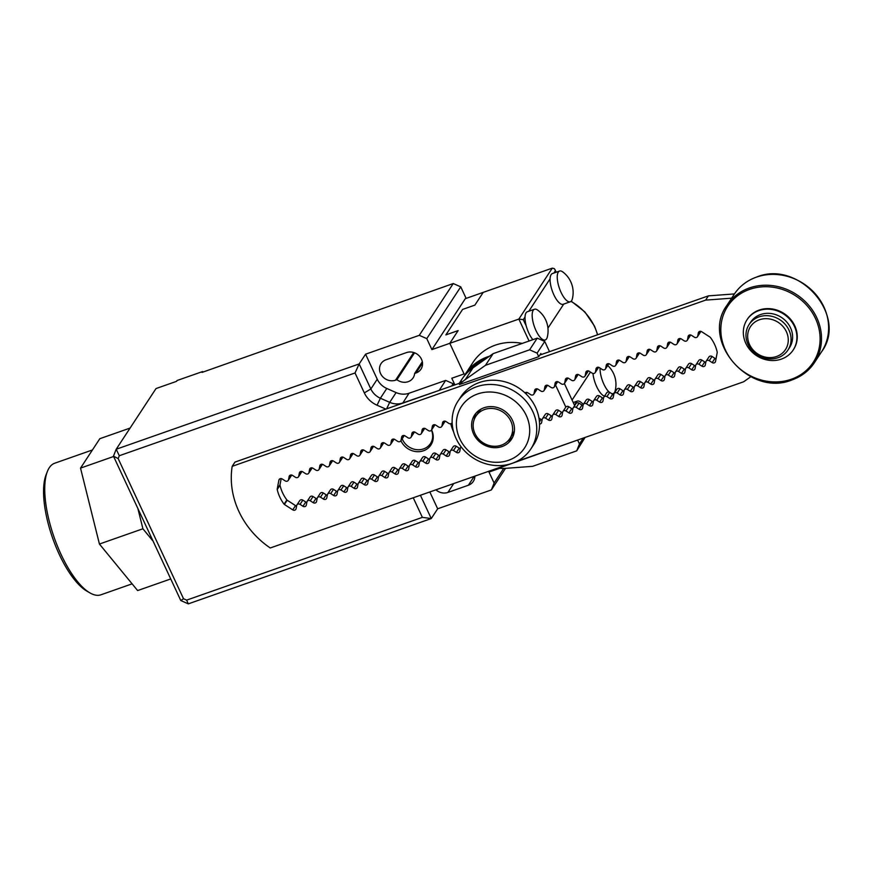 <?xml version="1.0" encoding="UTF-8"?>
<svg xmlns="http://www.w3.org/2000/svg" width="872" height="872" viewBox="0 0 872 872"><rect width="100%" height="100%" fill="white"/><g stroke="black" fill="none" stroke-linecap="round" stroke-linejoin="round"><path stroke-width="1.31" d="M793.367 349.727A27.599 24.83 -146.7 0 0 793.542 349.465A27.599 24.83 -146.7 0 0 790.326 318.988A27.599 24.83 -146.7 0 0 759.163 310.083A27.599 24.83 -146.7 0 0 747.391 319.185A27.599 24.83 -146.7 0 0 747.217 319.446M758.814 310.617A27.599 24.83 33.3 0 1 789.978 319.523A27.599 24.83 33.3 0 1 793.193 349.999A27.599 24.83 33.3 0 1 781.421 359.09A27.599 24.83 33.3 0 1 750.269 350.184A27.599 24.83 33.3 0 1 747.042 319.708A27.599 24.83 33.3 0 1 758.814 310.617M759 316.885A23.239 20.906 33.3 0 1 785.236 324.384A23.239 20.906 33.3 0 1 787.95 350.043A23.239 20.906 33.3 0 1 778.042 357.705A23.239 20.906 33.3 0 1 751.806 350.206A23.239 20.906 33.3 0 1 749.092 324.537A23.239 20.906 33.3 0 1 759 316.885M749.092 324.537L750.618 322.204A23.239 20.906 33.3 0 1 760.537 314.552A23.239 20.906 33.3 0 1 786.773 322.051A23.239 20.906 33.3 0 1 789.487 347.71L787.95 350.043M759.392 319.773A20.917 18.813 33.3 0 1 786.381 331.676A20.917 18.813 33.3 0 1 776.527 356.506A20.917 18.813 33.3 0 1 749.549 344.603A20.917 18.813 33.3 0 1 759.392 319.773M281.176 478.597L279.999 484.81A1.166 1.046 -146.7 0 0 280.01 485.224A37.769 33.975 -146.7 0 0 284.545 496.495A37.769 33.975 -146.7 0 0 286.866 499.928A1.166 1.046 -146.7 0 0 287.193 500.234L295.532 505.607A2.322 2.093 -146.7 0 0 296.6 506M461.146 446.878A2.322 2.093 -146.7 0 0 460.372 448.077L459.784 451.216A2.322 2.093 33.3 0 1 456.427 452.394L453.495 450.497A2.322 2.093 -146.7 0 0 450.137 451.674L449.549 454.803A2.322 2.093 33.3 0 1 446.202 455.98L443.259 454.083A2.322 2.093 -146.7 0 0 439.913 455.26L439.325 458.4A2.322 2.093 33.3 0 1 435.967 459.577L433.035 457.68A2.322 2.093 -146.7 0 0 429.678 458.857L429.089 461.986A2.322 2.093 33.3 0 1 425.732 463.163L422.8 461.266A2.322 2.093 -146.7 0 0 419.454 462.443L418.854 465.583A2.322 2.093 33.3 0 1 415.508 466.76L412.576 464.863A2.322 2.093 -146.7 0 0 409.219 466.04L408.63 469.169A2.322 2.093 33.3 0 1 405.273 470.346L402.341 468.46A2.322 2.093 -146.7 0 0 398.995 469.627L398.395 472.766A2.322 2.093 33.3 0 1 395.049 473.943L392.117 472.046A2.322 2.093 -146.7 0 0 388.759 473.224L388.171 476.352A2.322 2.093 33.3 0 1 384.814 477.529L381.882 475.643A2.322 2.093 -146.7 0 0 378.524 476.821L377.936 479.949A2.322 2.093 33.3 0 1 374.589 481.126L371.646 479.229A2.322 2.093 -146.7 0 0 368.3 480.407L367.712 483.535A2.322 2.093 33.3 0 1 364.354 484.712L361.422 482.826A2.322 2.093 -146.7 0 0 358.065 484.004L357.476 487.132A2.322 2.093 33.3 0 1 354.13 488.309L351.187 486.413A2.322 2.093 -146.7 0 0 347.841 487.59L347.252 490.718A2.322 2.093 33.3 0 1 343.895 491.895L340.963 490.01A2.322 2.093 -146.7 0 0 337.606 491.187L337.017 494.315A2.322 2.093 33.3 0 1 333.66 495.492L330.728 493.596A2.322 2.093 -146.7 0 0 327.382 494.773L326.782 497.901A2.322 2.093 33.3 0 1 323.436 499.078L320.504 497.193A2.322 2.093 -146.7 0 0 317.146 498.37L316.558 501.498A2.322 2.093 33.3 0 1 313.201 502.675L310.269 500.779A2.322 2.093 -146.7 0 0 306.922 501.956L306.323 505.084A2.322 2.093 33.3 0 1 302.976 506.261L300.044 504.376A2.322 2.093 -146.7 0 0 296.687 505.553L296.099 508.681A2.322 2.093 33.3 0 1 292.741 509.858L284.403 504.474A1.166 1.046 33.3 0 1 284.076 504.18A37.769 33.975 33.3 0 1 281.754 500.735A37.769 33.975 33.3 0 1 277.22 489.465A1.166 1.046 33.3 0 1 277.209 489.05L278.898 480.156A2.322 2.093 33.3 0 1 282.245 478.979L285.177 480.875A2.322 2.093 -146.7 0 0 288.534 479.698L289.123 476.57A2.322 2.093 33.3 0 1 292.48 475.393L295.412 477.278A2.322 2.093 -146.7 0 0 298.758 476.101L299.358 472.973A2.322 2.093 33.3 0 1 302.704 471.796L305.647 473.692A2.322 2.093 -146.7 0 0 308.993 472.515L309.582 469.387A2.322 2.093 33.3 0 1 312.939 468.21L315.871 470.095A2.322 2.093 -146.7 0 0 319.228 468.918L319.817 465.79A2.322 2.093 33.3 0 1 323.163 464.613L326.106 466.509A2.322 2.093 -146.7 0 0 329.453 465.332L330.041 462.204A2.322 2.093 33.3 0 1 333.398 461.026L336.33 462.912A2.322 2.093 -146.7 0 0 339.688 461.735L340.276 458.607A2.322 2.093 33.3 0 1 343.633 457.429L346.565 459.326A2.322 2.093 -146.7 0 0 349.912 458.149L350.511 455.021A2.322 2.093 33.3 0 1 353.858 453.843L356.79 455.729A2.322 2.093 -146.7 0 0 360.147 454.552L360.736 451.423A2.322 2.093 33.3 0 1 364.093 450.246L367.025 452.143A2.322 2.093 -146.7 0 0 370.371 450.966L370.971 447.827A2.322 2.093 33.3 0 1 374.317 446.66L377.249 448.546A2.322 2.093 -146.7 0 0 380.606 447.369L381.195 444.24A2.322 2.093 33.3 0 1 384.552 443.063L387.484 444.96A2.322 2.093 -146.7 0 0 390.83 443.783L391.43 440.643A2.322 2.093 33.3 0 1 394.776 439.466L397.719 441.363A2.322 2.093 -146.7 0 0 401.066 440.186L401.654 437.057A2.322 2.093 33.3 0 1 405.011 435.88L407.943 437.777A2.322 2.093 -146.7 0 0 411.301 436.6L411.889 433.46A2.322 2.093 33.3 0 1 415.236 432.283L418.178 434.18A2.322 2.093 -146.7 0 0 421.525 433.003L422.113 429.874A2.322 2.093 33.3 0 1 425.471 428.697L428.403 430.594A2.322 2.093 -146.7 0 0 431.76 429.416L432.349 426.277A2.322 2.093 33.3 0 1 435.706 425.1L438.638 426.997A2.322 2.093 -146.7 0 0 441.984 425.819L442.584 422.691A2.322 2.093 33.3 0 1 445.93 421.514L448.862 423.411A2.322 2.093 -146.7 0 0 452.143 422.506M524.999 392.912A2.322 2.093 33.3 0 1 527.767 392.782L530.71 394.667A2.322 2.093 -146.7 0 0 534.056 393.49L534.656 390.362A2.322 2.093 33.3 0 1 538.002 389.185L540.934 391.081A2.322 2.093 -146.7 0 0 544.292 389.904L544.88 386.776A2.322 2.093 33.3 0 1 548.237 385.598L551.169 387.484A2.322 2.093 -146.7 0 0 554.516 386.307L555.115 383.179A2.322 2.093 33.3 0 1 558.462 382.001L561.394 383.898A2.322 2.093 -146.7 0 0 564.751 382.721L565.339 379.593A2.322 2.093 33.3 0 1 568.697 378.415L571.629 380.301A2.322 2.093 -146.7 0 0 574.975 379.124L575.574 375.995A2.322 2.093 33.3 0 1 578.921 374.818L581.853 376.715A2.322 2.093 -146.7 0 0 585.21 375.538L585.799 372.409A2.322 2.093 33.3 0 1 589.156 371.232L592.088 373.118A2.322 2.093 -146.7 0 0 595.445 371.941L596.034 368.812A2.322 2.093 33.3 0 1 599.38 367.635L602.323 369.532A2.322 2.093 -146.7 0 0 605.669 368.355L606.258 365.226A2.322 2.093 33.3 0 1 609.615 364.049L612.547 365.935A2.322 2.093 -146.7 0 0 615.904 364.758L616.493 361.629A2.322 2.093 33.3 0 1 619.839 360.452L622.782 362.349A2.322 2.093 -146.7 0 0 626.129 361.172L626.717 358.043A2.322 2.093 33.3 0 1 630.074 356.866L633.007 358.752A2.322 2.093 -146.7 0 0 636.364 357.575L636.952 354.446A2.322 2.093 33.3 0 1 640.31 353.269L643.242 355.166A2.322 2.093 -146.7 0 0 646.588 353.988L647.188 350.849A2.322 2.093 33.3 0 1 650.534 349.683L653.466 351.569A2.322 2.093 -146.7 0 0 656.823 350.391L657.412 347.263A2.322 2.093 33.3 0 1 660.769 346.086L663.701 347.983A2.322 2.093 -146.7 0 0 667.047 346.805L667.647 343.666A2.322 2.093 33.3 0 1 670.993 342.489L673.925 344.386A2.322 2.093 -146.7 0 0 677.282 343.208L677.871 340.08A2.322 2.093 33.3 0 1 681.228 338.903L684.16 340.799A2.322 2.093 -146.7 0 0 687.518 339.622L688.106 336.483A2.322 2.093 33.3 0 1 691.452 335.306L694.395 337.202A2.322 2.093 -146.7 0 0 697.742 336.025L698.33 332.897A2.322 2.093 33.3 0 1 701.688 331.72L710.026 337.093A1.166 1.046 33.3 0 1 710.353 337.399A37.769 33.975 33.3 0 1 712.675 340.832A37.769 33.975 33.3 0 1 717.209 352.103A1.166 1.046 33.3 0 1 717.22 352.517L715.531 361.422A2.322 2.093 33.3 0 1 712.184 362.599L709.252 360.703A2.322 2.093 -146.7 0 0 705.895 361.88L705.306 365.008A2.322 2.093 33.3 0 1 701.949 366.185L699.017 364.289A2.322 2.093 -146.7 0 0 695.671 365.466L695.071 368.605A2.322 2.093 33.3 0 1 691.725 369.783L688.793 367.886A2.322 2.093 -146.7 0 0 685.436 369.063L684.847 372.191A2.322 2.093 33.3 0 1 681.49 373.369L678.558 371.472A2.322 2.093 -146.7 0 0 675.211 372.649L674.612 375.788A2.322 2.093 33.3 0 1 671.266 376.966L668.323 375.069A2.322 2.093 -146.7 0 0 664.976 376.246L664.388 379.375A2.322 2.093 33.3 0 1 661.031 380.552L658.098 378.666A2.322 2.093 -146.7 0 0 654.741 379.843L654.153 382.972A2.322 2.093 33.3 0 1 650.806 384.149L647.863 382.252A2.322 2.093 -146.7 0 0 644.517 383.429L643.928 386.558A2.322 2.093 33.3 0 1 640.571 387.735L637.639 385.849A2.322 2.093 -146.7 0 0 634.282 387.026L633.693 390.155A2.322 2.093 33.3 0 1 630.336 391.332L627.404 389.435A2.322 2.093 -146.7 0 0 624.058 390.612L623.458 393.741A2.322 2.093 33.3 0 1 620.112 394.918L617.18 393.032A2.322 2.093 -146.7 0 0 613.823 394.209L613.234 397.338A2.322 2.093 33.3 0 1 609.877 398.515L606.945 396.618A2.322 2.093 -146.7 0 0 603.598 397.796L602.999 400.924A2.322 2.093 33.3 0 1 599.653 402.101L596.721 400.215A2.322 2.093 -146.7 0 0 593.363 401.393L592.775 404.521A2.322 2.093 33.3 0 1 589.418 405.698L586.485 403.801A2.322 2.093 -146.7 0 0 583.139 404.979L582.54 408.107A2.322 2.093 33.3 0 1 579.193 409.284L576.261 407.398A2.322 2.093 -146.7 0 0 572.904 408.576L572.315 411.704A2.322 2.093 33.3 0 1 568.958 412.881L566.026 410.985A2.322 2.093 -146.7 0 0 562.669 412.162L562.08 415.29A2.322 2.093 33.3 0 1 558.734 416.467L555.791 414.582A2.322 2.093 -146.7 0 0 552.445 415.759L551.856 418.887A2.322 2.093 33.3 0 1 548.499 420.064L545.567 418.168A2.322 2.093 -146.7 0 0 542.21 419.345L541.621 422.473A2.322 2.093 33.3 0 1 539.517 424.054M706.178 361.182L708.958 356.942A2.322 2.093 33.3 0 1 712.032 356.463L714.964 358.348A2.322 2.093 -146.7 0 0 716.043 358.741M695.943 364.779L698.734 360.528A2.322 2.093 33.3 0 1 701.807 360.049L704.74 361.945A2.322 2.093 -146.7 0 0 705.808 362.327M685.719 368.365L688.499 364.125A2.322 2.093 33.3 0 1 691.572 363.646L694.504 365.532A2.322 2.093 -146.7 0 0 695.584 365.924M675.484 371.963L678.274 367.722A2.322 2.093 33.3 0 1 681.348 367.232L684.28 369.128A2.322 2.093 -146.7 0 0 685.348 369.51M665.26 375.549L668.039 371.308A2.322 2.093 33.3 0 1 671.113 370.829L674.045 372.715A2.322 2.093 -146.7 0 0 675.124 373.107M655.025 379.146L657.804 374.906A2.322 2.093 33.3 0 1 660.878 374.415L663.821 376.312A2.322 2.093 -146.7 0 0 664.889 376.693M644.789 382.732L647.58 378.492A2.322 2.093 33.3 0 1 650.654 378.012L653.586 379.898A2.322 2.093 -146.7 0 0 654.665 380.29M634.565 386.329L637.345 382.089A2.322 2.093 33.3 0 1 640.419 381.598L643.362 383.495A2.322 2.093 -146.7 0 0 644.43 383.876M624.33 389.915L627.121 385.675A2.322 2.093 33.3 0 1 630.194 385.195L633.127 387.081A2.322 2.093 -146.7 0 0 634.195 387.473M614.106 393.512L616.886 389.272A2.322 2.093 33.3 0 1 619.959 388.781L622.891 390.678A2.322 2.093 -146.7 0 0 623.971 391.07M603.871 397.109L606.661 392.858A2.322 2.093 33.3 0 1 609.735 392.378L612.667 394.264A2.322 2.093 -146.7 0 0 613.735 394.656M593.647 400.695L596.426 396.455A2.322 2.093 33.3 0 1 599.5 395.964L602.432 397.861A2.322 2.093 -146.7 0 0 603.511 398.253M583.412 404.292L586.202 400.041A2.322 2.093 33.3 0 1 589.276 399.561L592.208 401.447A2.322 2.093 -146.7 0 0 593.276 401.839M573.187 407.878L575.967 403.638A2.322 2.093 33.3 0 1 579.041 403.147L581.973 405.044A2.322 2.093 -146.7 0 0 583.052 405.436M562.952 411.475L565.743 407.224A2.322 2.093 33.3 0 1 568.806 406.744L571.749 408.63A2.322 2.093 -146.7 0 0 572.817 409.023M552.717 415.061L555.508 410.821A2.322 2.093 33.3 0 1 558.581 410.331L561.514 412.227A2.322 2.093 -146.7 0 0 562.593 412.62M542.493 418.658L545.273 414.407A2.322 2.093 33.3 0 1 548.346 413.928L551.289 415.824A2.322 2.093 -146.7 0 0 552.358 416.206M538.951 418.059L541.054 419.41A2.322 2.093 -146.7 0 0 542.122 419.803M450.421 450.977L453.2 446.737A2.322 2.093 33.3 0 1 456.274 446.257L459.217 448.143A2.322 2.093 -146.7 0 0 460.285 448.535M440.186 454.574L442.976 450.323A2.322 2.093 33.3 0 1 446.05 449.843L448.982 451.74A2.322 2.093 -146.7 0 0 450.061 452.121M429.961 458.16L432.741 453.92A2.322 2.093 33.3 0 1 435.815 453.44L438.747 455.326A2.322 2.093 -146.7 0 0 439.826 455.718M419.726 461.757L422.517 457.506A2.322 2.093 33.3 0 1 425.591 457.026L428.523 458.923A2.322 2.093 -146.7 0 0 429.591 459.304M409.502 465.343L412.282 461.103A2.322 2.093 33.3 0 1 415.355 460.623L418.288 462.509A2.322 2.093 -146.7 0 0 419.367 462.901M399.267 468.94L402.057 464.7A2.322 2.093 33.3 0 1 405.131 464.209L408.063 466.106A2.322 2.093 -146.7 0 0 409.132 466.487M389.043 472.526L391.822 468.286A2.322 2.093 33.3 0 1 394.896 467.806L397.828 469.692A2.322 2.093 -146.7 0 0 398.907 470.084M378.808 476.123L381.598 471.883A2.322 2.093 33.3 0 1 384.672 471.392L387.604 473.289A2.322 2.093 -146.7 0 0 388.672 473.67M368.573 479.709L371.363 475.469A2.322 2.093 33.3 0 1 374.437 474.989L377.369 476.875A2.322 2.093 -146.7 0 0 378.448 477.267M358.348 483.306L361.128 479.066A2.322 2.093 33.3 0 1 364.202 478.575L367.145 480.472A2.322 2.093 -146.7 0 0 368.213 480.864M348.113 486.892L350.904 482.652A2.322 2.093 33.3 0 1 353.978 482.172L356.91 484.058A2.322 2.093 -146.7 0 0 357.989 484.451M337.889 490.489L340.669 486.249A2.322 2.093 33.3 0 1 343.742 485.759L346.685 487.655A2.322 2.093 -146.7 0 0 347.754 488.048M327.654 494.086L330.444 489.835A2.322 2.093 33.3 0 1 333.518 489.356L336.45 491.241A2.322 2.093 -146.7 0 0 337.519 491.634M317.43 497.672L320.209 493.432A2.322 2.093 33.3 0 1 323.283 492.942L326.215 494.838A2.322 2.093 -146.7 0 0 327.294 495.231M307.195 501.269L309.985 497.018A2.322 2.093 33.3 0 1 313.059 496.539L315.991 498.424A2.322 2.093 -146.7 0 0 317.059 498.817M296.971 504.855L299.75 500.615A2.322 2.093 33.3 0 1 302.824 500.125L305.756 502.021A2.322 2.093 -146.7 0 0 306.835 502.414M507.733 464.602L270.244 547.976A84.257 75.799 33.3 0 1 238.906 511.483A84.257 75.799 33.3 0 1 232.181 466.335L705.612 300.121L731.641 298.18M460.503 382.906L234.96 462.095L232.181 466.335M700.608 331.327L700.532 331.785A2.322 2.093 33.3 0 1 700.249 332.472L697.458 336.723M690.384 334.924L690.297 335.371A2.322 2.093 33.3 0 1 690.014 336.069L687.234 340.309M680.149 338.51L680.062 338.968A2.322 2.093 33.3 0 1 679.789 339.655L676.999 343.906M669.925 342.107L669.838 342.554A2.322 2.093 33.3 0 1 669.554 343.252L666.775 347.492M659.69 345.694L659.603 346.151A2.322 2.093 33.3 0 1 659.33 346.838L656.54 351.089M649.466 349.291L649.378 349.737A2.322 2.093 33.3 0 1 649.095 350.435L646.316 354.675M639.231 352.877L639.143 353.334A2.322 2.093 33.3 0 1 638.871 354.021L636.08 358.272M629.006 356.474L628.919 356.921A2.322 2.093 33.3 0 1 628.636 357.618L625.856 361.858M618.771 360.06L618.684 360.518A2.322 2.093 33.3 0 1 618.412 361.204L615.621 365.455M608.536 363.657L608.46 364.104A2.322 2.093 33.3 0 1 608.176 364.801L605.397 369.041M598.312 367.243L598.225 367.701A2.322 2.093 33.3 0 1 597.941 368.398L595.162 372.638M588.077 370.84L587.99 371.287A2.322 2.093 33.3 0 1 587.717 371.984L584.927 376.224M577.853 374.426L577.765 374.884A2.322 2.093 33.3 0 1 577.482 375.581L574.702 379.821M567.618 378.023L567.53 378.47A2.322 2.093 33.3 0 1 567.258 379.167L564.467 383.408M557.393 381.62L557.306 382.067A2.322 2.093 33.3 0 1 557.023 382.764L554.243 387.005M547.158 385.206L547.071 385.664A2.322 2.093 33.3 0 1 546.798 386.351L544.008 390.591M536.934 388.803L536.847 389.25A2.322 2.093 33.3 0 1 536.563 389.948L533.784 394.188M526.699 392.389L526.612 392.847A2.322 2.093 33.3 0 1 526.339 393.534L526.067 393.937M444.862 421.122L444.775 421.579A2.322 2.093 33.3 0 1 444.491 422.266L441.712 426.517M434.627 424.719L434.539 425.165A2.322 2.093 33.3 0 1 434.267 425.863L431.477 430.103M424.392 428.305L424.315 428.762A2.322 2.093 33.3 0 1 424.032 429.449L421.252 433.7M414.167 431.902L414.08 432.349A2.322 2.093 33.3 0 1 413.808 433.046L411.017 437.286M403.932 435.488L403.856 435.946A2.322 2.093 33.3 0 1 403.573 436.632L400.782 440.883M393.708 439.085L393.621 439.532A2.322 2.093 33.3 0 1 393.337 440.229L390.558 444.469M383.473 442.671L383.386 443.129A2.322 2.093 33.3 0 1 383.113 443.815L380.323 448.066M373.249 446.268L373.162 446.715A2.322 2.093 33.3 0 1 372.878 447.412L370.099 451.652M363.014 449.854L362.926 450.312A2.322 2.093 33.3 0 1 362.654 450.998L359.863 455.249M352.789 453.451L352.702 453.898A2.322 2.093 33.3 0 1 352.419 454.595L349.639 458.836M342.554 457.037L342.467 457.495A2.322 2.093 33.3 0 1 342.195 458.182L339.404 462.433M332.33 460.634L332.243 461.081A2.322 2.093 33.3 0 1 331.96 461.779L329.18 466.019M322.095 464.22L322.008 464.678A2.322 2.093 33.3 0 1 321.735 465.376L318.945 469.616M311.86 467.817L311.784 468.264A2.322 2.093 33.3 0 1 311.5 468.962L308.71 473.202M301.636 471.414L301.548 471.861A2.322 2.093 33.3 0 1 301.265 472.559L298.486 476.799M291.401 475L291.313 475.458A2.322 2.093 33.3 0 1 291.041 476.145L288.25 480.385M734.42 293.929L708.391 295.87L539.833 355.057M708.391 295.87L705.612 300.121M750.792 376.737L743.674 381.762L516.584 461.495M459.228 383.353L461.844 379.364A52.298 47.044 33.3 0 1 472.973 367.875L493.138 353.64L485.475 365.303L529.598 349.814L537.098 353.127L544.749 341.453L549.513 351.656M453.658 432.043A52.298 47.044 33.3 0 1 450.748 423.748M459.871 383.124A52.298 47.044 33.3 0 1 461.517 381.369L459.424 384.552A52.298 47.044 33.3 0 1 465.31 379.549L485.475 365.303M583.303 438.071L579.444 443.946L576.708 450.846L585.058 437.45M576.708 450.846L532.585 466.335L506.687 468.264A52.298 47.044 33.3 0 1 498.446 468.231L498.762 467.752M493.138 353.64L537.261 338.14L544.749 341.453M537.261 338.14L529.598 349.814M564.38 383.538L574.67 405.611M459.424 384.552L538.754 356.692L540.847 353.509L541.327 354.533M537.098 353.127L538.754 356.692M578.092 439.891L498.446 468.231M577.776 440.382L579.444 443.946M555.54 385.021L565.83 407.093M483.993 407.769A22.083 19.86 33.3 0 1 508.921 414.887A22.083 19.86 33.3 0 1 511.493 439.27A22.083 19.86 33.3 0 1 502.076 446.54A22.083 19.86 33.3 0 1 477.158 439.423A22.083 19.86 33.3 0 1 474.575 415.039A22.083 19.86 33.3 0 1 483.993 407.769M512.627 437.275A22.083 19.86 33.3 0 1 507.45 441.45M476.581 386.765A43.578 39.207 33.3 0 1 525.772 400.815A43.578 39.207 33.3 0 1 530.863 448.938A43.578 39.207 33.3 0 1 512.278 463.305A43.578 39.207 33.3 0 1 463.087 449.243A43.578 39.207 33.3 0 1 457.996 401.12A43.578 39.207 33.3 0 1 476.581 386.765M457.996 401.12L460.776 396.88A43.578 39.207 33.3 0 1 479.371 382.514A43.578 39.207 33.3 0 1 528.563 396.575A43.578 39.207 33.3 0 1 533.653 444.698L530.863 448.938M477.573 393.991A37.769 33.975 33.3 0 1 526.285 415.475A37.769 33.975 33.3 0 1 508.507 460.318A37.769 33.975 33.3 0 1 459.784 438.823A37.769 33.975 33.3 0 1 477.573 393.991M484.57 409.502A20.339 18.29 33.3 0 1 507.526 416.064A20.339 18.29 33.3 0 1 509.902 438.529A20.339 18.29 33.3 0 1 501.226 445.221A20.339 18.29 33.3 0 1 478.27 438.66A20.339 18.29 33.3 0 1 475.894 416.206A20.339 18.29 33.3 0 1 484.57 409.502M514.415 430.615A20.339 18.29 33.3 0 1 512.551 434.496L509.902 438.529M475.894 416.206L478.543 412.173A20.339 18.29 33.3 0 1 481.344 408.913M474.183 419.617A22.083 19.86 33.3 0 1 475.949 413.208M546.548 338.892A16.274 5.853 70.7 0 0 547.245 337.224A25.68 25.68 0 0 0 537.73 310.149A16.274 5.853 70.7 0 0 534.492 309.255A16.274 5.853 70.7 0 0 533.217 310.312A16.274 5.853 70.7 0 0 535.125 328.581A16.274 5.853 70.7 0 0 545.273 339.949A16.274 5.853 70.7 0 0 546.548 338.892M534.492 309.255L527.331 311.762A16.274 5.853 70.7 0 0 526.056 312.83A16.274 5.853 70.7 0 0 525.02 317.037A16.274 5.853 70.7 0 0 526.241 325.986A16.274 5.853 70.7 0 0 532.236 338.859A16.274 5.853 70.7 0 0 532.901 339.677M558.287 272.119A16.274 5.853 -109.3 0 1 559.562 271.05A16.274 5.853 -109.3 0 1 562.8 271.955A25.68 25.68 0 0 1 572.304 299.031A16.274 5.853 -109.3 0 1 571.607 300.687A16.274 5.853 -109.3 0 1 570.343 301.756A16.274 5.853 -109.3 0 1 560.195 290.387A16.274 5.853 -109.3 0 1 558.287 272.119M570.343 301.756L563.181 304.274A16.274 5.853 -109.3 0 1 554.57 296.251A16.274 5.853 -109.3 0 1 550.079 278.844A16.274 5.853 -109.3 0 1 551.126 274.636A16.274 5.853 -109.3 0 1 552.401 273.568L559.562 271.05M575.139 404.891A16.274 5.853 -109.3 0 1 576.054 402.166A16.274 5.853 -109.3 0 1 577.318 401.098A16.274 5.853 -109.3 0 1 580.567 401.992A25.68 25.68 0 0 1 583.346 404.401M611.643 393.61A16.274 5.853 70.7 0 0 613.169 393.599A16.274 5.853 70.7 0 0 614.444 392.542A16.274 5.853 70.7 0 0 615.131 390.874A25.68 25.68 0 0 0 607.708 365.521M600.078 368.082A16.274 5.853 70.7 0 0 609.212 392.117M592.993 373.488A16.274 5.853 70.7 0 0 604.514 396.128M522.23 343.426A52.298 47.044 -146.7 0 0 495.296 345.159A52.298 47.044 -146.7 0 0 472.984 362.392L463.686 376.78M572.076 400.041L590.442 372.061M563.737 304.077L547.943 328.145M553.884 273.045L555.322 270.854L554.952 269.579L554.221 268.565L552.27 268.14L518.851 319.076L529.075 341.017M526.241 325.986L523.287 319.664L518.851 319.076L449.799 343.317L464.068 373.935L449.799 343.317L458.149 330.586L449.799 343.317L431.891 349.607L465.31 298.671L552.27 268.14M462.585 309.429L445.875 334.892L458.149 330.586L445.875 334.892L462.585 309.429L474.858 305.124L483.219 292.393L474.858 305.124L462.585 309.429M451.794 378.241L454.89 384.879L451.794 378.241L464.068 373.935L451.794 378.241M431.455 430.147A16.274 14.639 33.3 0 1 430.485 443.543A16.274 14.639 33.3 0 1 423.552 448.906A16.274 14.639 33.3 0 1 402.177 438.758M433.046 439.553A16.274 14.639 33.3 0 1 432.436 440.578L430.485 443.543M428.784 445.636A17.429 15.685 -146.7 0 0 432 443.02M431.596 429.918A17.429 15.685 33.3 0 1 430.899 445.036A17.429 15.685 33.3 0 1 423.465 450.78A17.429 15.685 33.3 0 1 400.913 440.698M439.51 390.275L402.635 403.017A17.429 15.685 33.3 0 1 396.226 403.91A17.429 15.685 33.3 0 1 389.697 402.341L380.388 398.232A17.429 15.685 33.3 0 1 374.742 394.427A17.429 15.685 33.3 0 1 370.84 388.988L359.166 363.94L355.035 372.965L364.333 392.901A23.239 20.906 -146.7 0 0 369.532 400.161A23.239 20.906 -146.7 0 0 377.064 405.229L385.86 409.11M466.128 298.388L460.754 286.855L453.255 283.542L202.064 372.399L202.62 371.548L177.038 380.519L176.482 381.369L156.023 388.552L116.194 449.243L359.166 363.94L365.575 354.185L377.249 379.222A17.429 15.685 -146.7 0 0 381.151 384.672A17.429 15.685 -146.7 0 0 386.787 388.465L396.106 392.574A17.429 15.685 -146.7 0 0 402.635 394.144A17.429 15.685 -146.7 0 0 409.044 393.25L445.657 380.399L439.216 390.384M414.636 373.478A11.619 10.453 33.3 0 1 413.121 377.859A11.619 10.453 33.3 0 1 408.161 381.685A11.619 10.453 33.3 0 1 396.923 379.691L395.55 380.17A11.619 10.453 33.3 0 1 382.437 376.432A11.619 10.453 33.3 0 1 381.075 363.591A11.619 10.453 33.3 0 1 386.034 359.765L406.494 352.582A11.619 10.453 33.3 0 1 419.606 356.332A11.619 10.453 33.3 0 1 420.969 369.161A11.619 10.453 33.3 0 1 416.009 372.987L414.636 373.478L422.331 361.76M503.711 468.406L494.108 483.034L488.996 472.068L499.667 468.319M413.241 497.77L422.375 517.369L186.641 600.132L183.534 598.759L118.167 458.585L119.301 455.729L116.194 449.243L113.458 456.143L180.798 600.546L188.298 603.86L431.259 518.557L420.402 495.263M494.108 483.034L491.372 489.933L437.668 508.79L429.82 491.95M505.542 468.34L491.372 489.933M453.255 283.542L419.279 335.328L426.779 338.63L431.891 349.607M460.754 286.855L426.779 338.63M118.167 458.585L113.458 456.143M183.534 598.759L180.798 600.546M186.641 600.132L188.298 603.86M474.88 476.134A11.619 10.453 33.3 0 1 473.311 481.42A11.619 10.453 33.3 0 1 468.362 485.246L447.903 492.429A11.619 10.453 33.3 0 1 435.902 489.813M414.571 352.8L396.923 379.691M119.301 455.729L355.035 372.965M451.631 386.024L453.146 383.702L445.657 380.399M453.146 383.702L453.865 385.239M365.575 354.185L419.279 335.328M422.375 517.369L431.259 518.557L437.668 508.79M202.62 371.548L202.882 372.104M89.98 592.916L86.917 591.151A66.828 24.056 -109.3 0 1 47.698 521.696A66.828 24.056 -109.3 0 1 46.074 474.815L47.361 471.512A69.727 25.103 70.7 0 0 49.061 520.442A69.727 25.103 70.7 0 0 89.98 592.916A69.727 25.103 70.7 0 0 100.912 594.802L132.108 583.848M92.432 449.974L54.707 463.217A69.727 25.103 70.7 0 0 47.361 471.512M137.852 508.441L142.91 528.781L153.145 541.24M130.091 428.076L99.822 438.703L80.529 468.111L99.43 544.041L137.634 590.573L170.727 578.953M99.43 544.041L142.91 528.781M80.529 468.111L113.622 456.492M749.528 289.417A51.132 45.998 33.3 0 1 815.484 318.52A51.132 45.998 33.3 0 1 791.405 379.222A51.132 45.998 33.3 0 1 725.46 350.13A51.132 45.998 33.3 0 1 749.528 289.417M792.158 379.821A52.298 47.044 -146.7 0 0 814.47 362.589A52.298 47.044 -146.7 0 0 808.366 304.84A52.298 47.044 -146.7 0 0 749.331 287.978A52.298 47.044 -146.7 0 0 727.03 305.211L734.126 294.387A52.298 47.044 33.3 0 1 756.438 277.154A52.298 47.044 33.3 0 1 815.462 294.017A52.298 47.044 33.3 0 1 821.577 351.765L814.47 362.589C809.053 370.709 801.586 376.486 792.07 379.898C749.68 397.665 700.227 340.952 727.03 305.211M280.01 485.224L277.22 489.465M279.999 484.81L277.209 489.05M714.964 358.348L712.184 362.599M712.032 356.463L709.252 360.703M704.74 361.945L701.949 366.185M701.807 360.049L699.017 364.289M694.504 365.532L691.725 369.783M691.572 363.646L688.793 367.886M684.28 369.128L681.49 373.369M681.348 367.232L678.558 371.472M674.045 372.715L671.266 376.966M671.113 370.829L668.323 375.069M663.821 376.312L661.031 380.552M660.878 374.415L658.098 378.666M653.586 379.898L650.806 384.149M650.654 378.012L647.863 382.252M643.362 383.495L640.571 387.735M640.419 381.598L637.639 385.849M633.127 387.081L630.336 391.332M630.194 385.195L627.404 389.435M622.891 390.678L620.112 394.918M619.959 388.781L617.18 393.032M612.667 394.264L609.877 398.515M609.735 392.378L606.945 396.618M602.432 397.861L599.653 402.101M599.5 395.964L596.721 400.215M592.208 401.447L589.418 405.698M589.276 399.561L586.485 403.801M581.973 405.044L579.193 409.284M579.041 403.147L576.261 407.398M571.749 408.63L568.958 412.881M568.806 406.744L566.026 410.985M561.514 412.227L558.734 416.467M558.581 410.331L555.791 414.582M551.289 415.824L548.499 420.064M548.346 413.928L545.567 418.168M541.054 419.41L539.419 421.895M459.217 448.143L456.427 452.394M456.274 446.257L453.495 450.497M448.982 451.74L446.202 455.98M446.05 449.843L443.259 454.083M438.747 455.326L435.967 459.577M435.815 453.44L433.035 457.68M428.523 458.923L425.732 463.163M425.591 457.026L422.8 461.266M418.288 462.509L415.508 466.76M415.355 460.623L412.576 464.863M408.063 466.106L405.273 470.346M405.131 464.209L402.341 468.46M397.828 469.692L395.049 473.943M394.896 467.806L392.117 472.046M387.604 473.289L384.814 477.529M384.672 471.392L381.882 475.643M377.369 476.875L374.589 481.126M374.437 474.989L371.646 479.229M367.145 480.472L364.354 484.712M364.202 478.575L361.422 482.826M356.91 484.058L354.13 488.309M353.978 482.172L351.187 486.413M346.685 487.655L343.895 491.895M343.742 485.759L340.963 490.01M336.45 491.241L333.66 495.492M333.518 489.356L330.728 493.596M326.215 494.838L323.436 499.078M323.283 492.942L320.504 497.193M315.991 498.424L313.201 502.675M313.059 496.539L310.269 500.779M305.756 502.021L302.976 506.261M302.824 500.125L300.044 504.376M295.532 505.607L292.741 509.858M286.866 499.928L284.076 504.18M287.193 500.234L284.403 504.474M699.137 331.676L698.33 332.897M700.532 331.785L697.742 336.025M688.913 335.262L688.106 336.483M690.297 335.371L687.518 339.622M678.678 338.859L677.871 340.08M680.062 338.968L677.282 343.208M668.442 342.445L667.647 343.666M669.838 342.554L667.047 346.805M658.218 346.042L657.412 347.263M659.603 346.151L656.823 350.391M647.983 349.628L647.188 350.849M649.378 349.737L646.588 353.988M637.759 353.225L636.952 354.446M639.143 353.334L636.364 357.575M627.524 356.812L626.717 358.043M628.919 356.921L626.129 361.172M617.3 360.409L616.493 361.629M618.684 360.518L615.904 364.758M607.065 363.995L606.258 365.226M608.46 364.104L605.669 368.355M596.84 367.592L596.034 368.812M598.225 367.701L595.445 371.941M586.605 371.178L585.799 372.409M587.99 371.287L585.21 375.538M576.37 374.775L575.574 375.995M577.765 374.884L574.975 379.124M566.146 378.361L565.339 379.593M567.53 378.47L564.751 382.721M555.911 381.958L555.115 383.179M557.306 382.067L554.516 386.307M545.687 385.544L544.88 386.776M547.071 385.664L544.292 389.904M535.452 389.141L534.656 390.362M536.847 389.25L534.056 393.49M526.612 392.847L525.969 393.828M443.379 421.47L442.584 422.691M444.775 421.579L441.984 425.819M433.155 425.056L432.349 426.277M434.539 425.165L431.76 429.416M422.92 428.653L422.113 429.874M424.315 428.762L421.525 433.003M412.696 432.24L411.889 433.46M414.08 432.349L411.301 436.6M402.461 435.837L401.654 437.057M403.856 435.946L401.066 440.186M392.226 439.423L391.43 440.643M393.621 439.532L390.83 443.783M382.001 443.02L381.195 444.24M383.386 443.129L380.606 447.369M371.766 446.606L370.971 447.827M373.162 446.715L370.371 450.966M361.542 450.203L360.736 451.423M362.926 450.312L360.147 454.552M351.307 453.789L350.511 455.021M352.702 453.898L349.912 458.149M341.083 457.386L340.276 458.607M342.467 457.495L339.688 461.735M330.848 460.972L330.041 462.204M332.243 461.081L329.453 465.332M320.623 464.569L319.817 465.79M322.008 464.678L319.228 468.918M310.388 468.155L309.582 469.387M311.784 468.264L308.993 472.515M300.164 471.752L299.358 472.973M301.548 471.861L298.758 476.101M289.929 475.338L289.123 476.57M291.313 475.458L288.534 479.698M279.694 478.935L278.898 480.156M472.973 367.875L465.31 379.549M489.497 356.201A52.298 47.044 -146.7 0 0 487.644 356.812A52.298 47.044 -146.7 0 0 465.343 374.044M570.997 301.385A52.298 47.044 33.3 0 1 594.486 326.553A52.298 47.044 33.3 0 1 597.516 334.804M523.287 319.664L525.02 317.037M528.813 311.239L550.079 278.844M532.661 339.753L532.236 338.859M555.322 270.854L555.998 272.304M467.784 372.18A51.448 46.281 33.3 0 1 485.377 359.111M409.044 393.25L402.668 403.213M386.787 388.465L380.388 398.232L377.064 405.229M396.106 392.574L389.697 402.341L386.601 408.848M474.183 476.385L468.362 485.246M453.723 483.568L447.903 492.429M422.506 363.09L416.009 372.987M395.55 380.17L413.71 352.506M377.249 379.222L370.84 388.988L364.333 392.901M734.126 294.387C739.543 286.256 747.01 280.49 756.525 277.078C798.926 259.311 848.38 316.024 821.577 351.765M461.059 446.758L460.645 447.391M612.177 393.948L613.169 393.599M597.669 334.75L594.562 326.215L584.927 311.98L571.225 301.178M554.952 269.579L556.194 272.238M577.318 401.098L573.231 402.537M543.093 340.723L545.273 339.949"/></g></svg>
